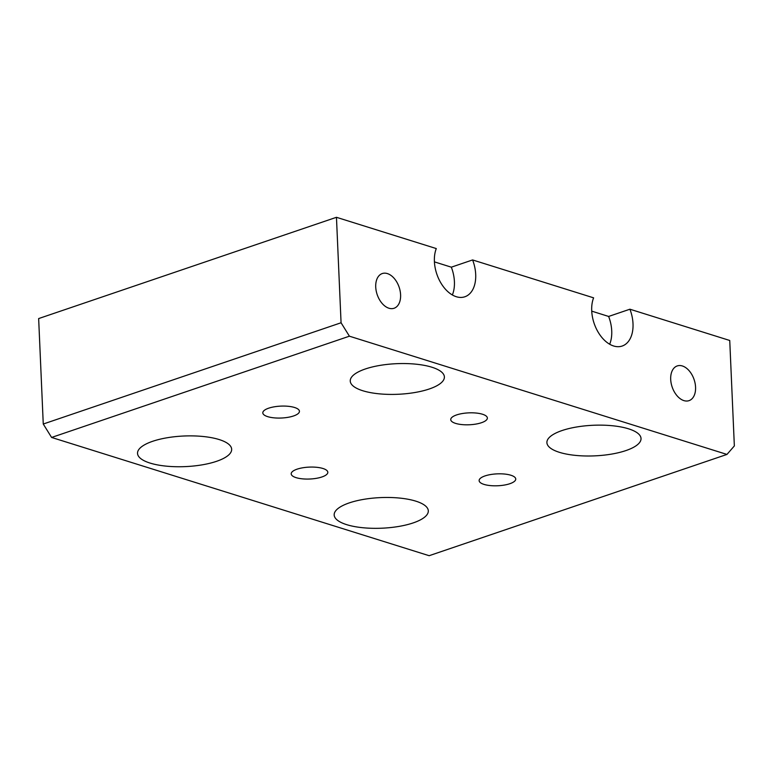 <?xml version="1.0" encoding="UTF-8"?>
<svg xmlns="http://www.w3.org/2000/svg" width="773" height="773" viewBox="0 0 773 773"><rect width="100%" height="100%" fill="white"/><g stroke="black" fill="none" stroke-linecap="round" stroke-linejoin="round"><path stroke-width="1.16" d="M341.067 322.766L349.406 336.187L726.958 454.427L429.15 555.7L51.598 437.45L43.259 424.029L341.067 322.766L336.458 217.3L436.291 248.568A30.447 19.238 71.2 0 0 456.302 296.716A30.447 19.238 71.2 0 0 464.844 296.774A30.447 19.238 71.2 0 0 472.603 259.941L593.606 297.837A30.447 19.238 71.2 0 0 613.617 345.985A30.447 19.238 71.2 0 0 622.159 346.043A30.447 19.238 71.2 0 0 629.918 309.21L608.641 316.447L591.731 311.142M609.675 344.236A30.447 19.238 71.2 0 0 608.641 316.447M472.603 259.941L451.326 267.178L434.416 261.873M452.36 294.967A30.447 19.238 71.2 0 0 451.326 267.178M628.526 428.812A47.114 15.315 177.5 0 0 576.494 427.015A47.114 15.315 177.5 0 0 546.898 442.62A47.114 15.315 177.5 0 0 559.391 452.321A47.114 15.315 177.5 0 0 611.433 454.118A47.114 15.315 177.5 0 0 641.03 438.513A47.114 15.315 177.5 0 0 628.526 428.812M431.885 367.223A47.114 15.315 177.5 0 0 379.852 365.426A47.114 15.315 177.5 0 0 350.246 381.041A47.114 15.315 177.5 0 0 362.75 390.732A47.114 15.315 177.5 0 0 414.792 392.529A47.114 15.315 177.5 0 0 444.388 376.924A47.114 15.315 177.5 0 0 431.885 367.223M415.806 501.146A47.114 15.315 177.5 0 0 363.774 499.348A47.114 15.315 177.5 0 0 334.168 514.953A47.114 15.315 177.5 0 0 346.671 524.654A47.114 15.315 177.5 0 0 398.713 526.452A47.114 15.315 177.5 0 0 428.31 510.847A47.114 15.315 177.5 0 0 415.806 501.146M219.165 439.557A47.114 15.315 177.5 0 0 167.132 437.76A47.114 15.315 177.5 0 0 137.526 453.374A47.114 15.315 177.5 0 0 150.03 463.066A47.114 15.315 177.5 0 0 202.062 464.863A47.114 15.315 177.5 0 0 231.668 449.258A47.114 15.315 177.5 0 0 219.165 439.557M682.366 365.967A18.33 11.585 71.2 0 0 677.225 365.938A18.33 11.585 71.2 0 0 671.148 383.205A18.33 11.585 71.2 0 0 683.883 400.607A18.33 11.585 71.2 0 0 689.023 400.646A18.33 11.585 71.2 0 0 695.111 383.369A18.33 11.585 71.2 0 0 682.366 365.967M387.408 273.594A18.33 11.585 71.2 0 0 382.258 273.555A18.33 11.585 71.2 0 0 376.18 290.822A18.33 11.585 71.2 0 0 388.916 308.224A18.33 11.585 71.2 0 0 394.066 308.263A18.33 11.585 71.2 0 0 400.143 290.996A18.33 11.585 71.2 0 0 387.408 273.594M322.959 468.496A18.33 5.962 177.5 0 0 302.716 467.791A18.33 5.962 177.5 0 0 291.199 473.868A18.33 5.962 177.5 0 0 296.059 477.637A18.33 5.962 177.5 0 0 316.302 478.342A18.33 5.962 177.5 0 0 327.82 472.264A18.33 5.962 177.5 0 0 322.959 468.496M510.885 475.24A18.33 5.962 177.5 0 0 490.642 474.545A18.33 5.962 177.5 0 0 479.125 480.613A18.33 5.962 177.5 0 0 483.985 484.391A18.33 5.962 177.5 0 0 504.228 485.086A18.33 5.962 177.5 0 0 515.746 479.018A18.33 5.962 177.5 0 0 510.885 475.24M294.581 407.497A18.33 5.962 177.5 0 0 274.328 406.801A18.33 5.962 177.5 0 0 262.81 412.869A18.33 5.962 177.5 0 0 267.68 416.647A18.33 5.962 177.5 0 0 287.923 417.343A18.33 5.962 177.5 0 0 299.441 411.265A18.33 5.962 177.5 0 0 294.581 407.497M482.497 414.241A18.33 5.962 177.5 0 0 462.254 413.545A18.33 5.962 177.5 0 0 450.736 419.613A18.33 5.962 177.5 0 0 455.606 423.391A18.33 5.962 177.5 0 0 475.849 424.087A18.33 5.962 177.5 0 0 487.367 418.019A18.33 5.962 177.5 0 0 482.497 414.241M726.958 454.427L734.35 445.934L729.741 340.478L629.918 309.21M43.259 424.029L38.65 318.573L336.458 217.3M349.406 336.187L51.598 437.45"/></g></svg>
